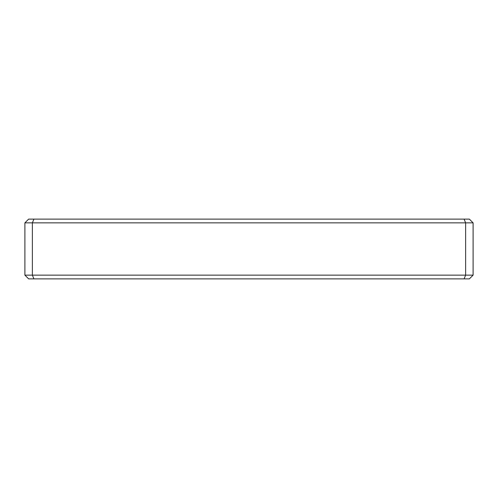 <?xml version="1.0" encoding="UTF-8"?>
<svg xmlns="http://www.w3.org/2000/svg" width="498" height="498" viewBox="0 0 498 498"><rect width="100%" height="100%" fill="white"/><g stroke="black" fill="none" stroke-linecap="round" stroke-linejoin="round"><path stroke-width="0.75" d="M464.08 278.88L465.63 275.145L465.63 222.855L32.37 222.855L32.37 275.145L473.1 275.145L469.365 278.88L28.635 278.88L24.9 275.145L24.9 222.855L32.37 222.855L33.92 219.12L469.365 219.12L473.1 222.855L473.1 275.145M24.9 222.855L28.635 219.12L33.92 219.12M473.1 222.855L465.63 222.855L464.08 219.12M24.9 275.145L32.37 275.145L33.92 278.88"/></g></svg>
